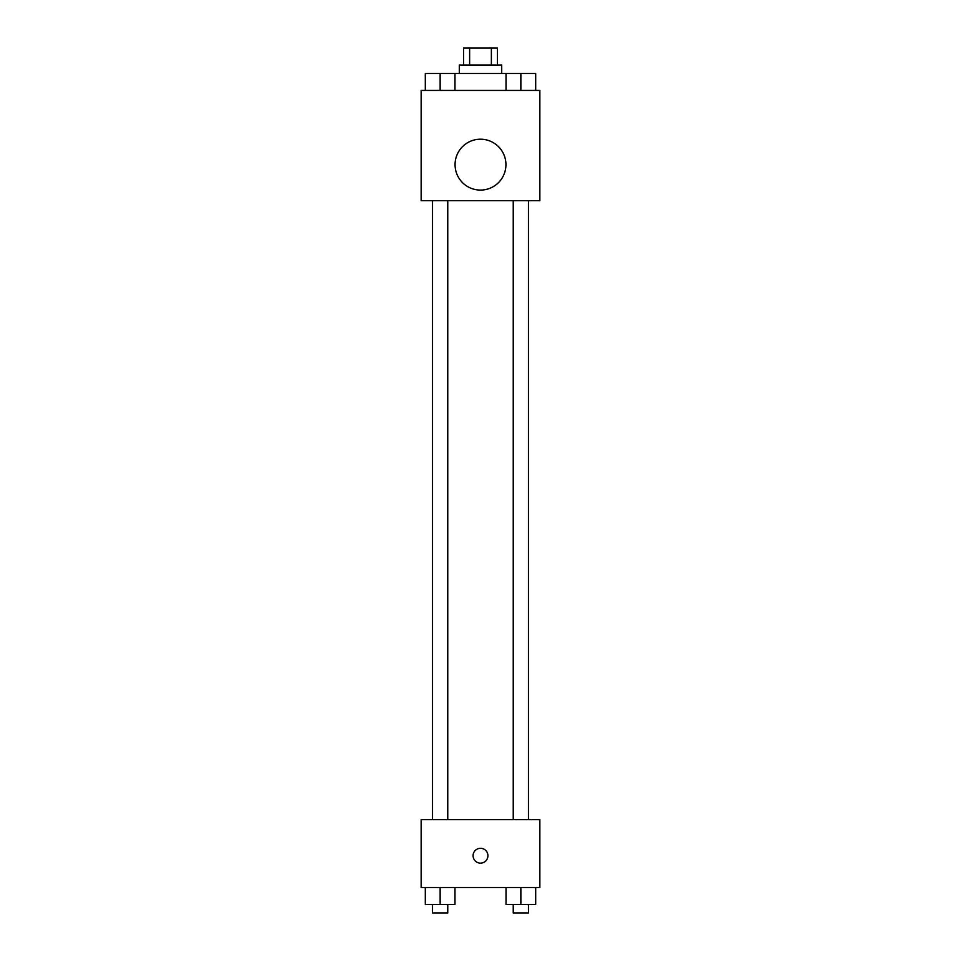 <?xml version="1.0" encoding="UTF-8"?>
<svg xmlns="http://www.w3.org/2000/svg" width="961" height="961" viewBox="0 0 961 961"><rect width="100%" height="100%" fill="white"/><g stroke="black" fill="none" stroke-linecap="round" stroke-linejoin="round"><path stroke-width="1.44" d="M469.629 65.012L469.629 48.05L463.538 48.05L463.538 65.012M469.629 48.05L497.462 48.05L497.462 65.012M491.371 65.012L491.371 48.05M459.298 73.492L459.298 65.012L501.702 65.012L501.702 73.492M506.027 90.442L506.027 73.492L425.303 73.492L425.303 90.442M421.146 90.442L539.854 90.442L539.854 200.681L421.146 200.681L421.146 90.442M480.5 190.086A25.442 25.442 0 0 1 458.469 151.922A25.442 25.442 0 0 1 502.531 151.922A25.442 25.442 0 0 1 480.5 190.086M421.146 819.673L539.854 819.673L539.854 887.508L421.146 887.508L421.146 819.673M480.5 863.134A7.424 7.424 0 0 1 474.073 851.999A7.424 7.424 0 0 1 486.927 851.999A7.424 7.424 0 0 1 480.5 863.134M506.027 887.508L506.027 904.469L535.697 904.469L535.697 887.508L535.697 904.469M520.862 904.469L520.862 887.508M528.49 904.469L528.49 912.95L513.234 912.95L513.234 904.469M425.303 887.508L425.303 904.469L454.973 904.469L454.973 887.508L454.973 904.469M440.138 904.469L440.138 887.508M447.766 904.469L447.766 912.95L432.51 912.95L432.51 904.469M506.027 73.492L535.697 73.492L535.697 90.442L535.697 73.492M520.862 90.442L520.862 73.492M528.49 73.492L513.234 73.492M440.138 90.442L440.138 73.492M454.973 90.442L454.973 73.492L454.973 90.442M447.766 73.492L432.51 73.492M513.234 200.681L513.234 819.673M528.49 200.681L528.49 819.673M447.766 819.673L447.766 200.681M432.51 819.673L432.51 200.681"/></g></svg>
